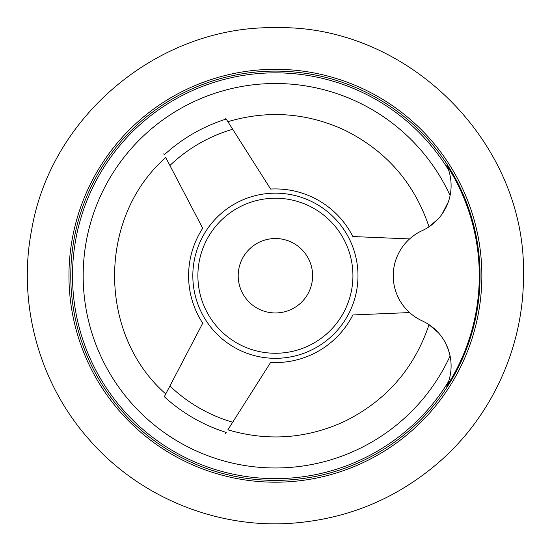 <?xml version="1.0" encoding="UTF-8"?>
<svg xmlns="http://www.w3.org/2000/svg" width="551" height="551" viewBox="0 0 551 551"><rect width="100%" height="100%" fill="white"/><g stroke="black" fill="none" stroke-linecap="round" stroke-linejoin="round"><path stroke-width="0.83" d="M446.758 386.237A49.611 49.611 0 0 0 422.162 320.84A49.611 49.611 0 0 1 422.162 230.649A49.611 49.611 0 0 0 446.758 165.252L448.638 170.114L446.758 165.252A203.891 203.891 0 0 1 446.758 386.237L448.638 381.375L446.758 386.237M448.238 349.334L445.559 343.149M438.252 332.618L434.539 328.933M409.593 312.569L352.86 314.952A86.817 86.817 0 0 1 270.631 362.427L227.866 429.808C267.669 441.551 306.446 438.803 344.196 421.563C385.907 401.025 414.18 368.729 429.029 324.677L438.238 332.604M440.132 334.822L442.019 337.322M445.456 342.956L446.944 346.056M448.218 349.265L450.091 355.98A192.237 192.237 0 0 1 156.463 426.763A192.237 192.237 0 0 1 156.463 124.726A192.237 192.237 0 0 1 450.091 195.509M226.199 432.432A164.232 164.232 0 0 1 164.315 396.699L202.72 323.223A86.817 86.817 0 0 1 202.72 228.266L165.693 157.428M225.586 118.093L270.631 189.062A86.817 86.817 0 0 1 352.86 236.537L409.593 238.92M164.15 154.48L163.785 153.777M226.013 432.721L225.586 433.396M275.404 238.535A37.206 37.206 0 0 1 307.623 294.351A37.206 37.206 0 0 1 243.184 294.351A37.206 37.206 0 0 1 275.404 238.535M275.404 198.229A77.512 77.512 0 0 1 342.536 314.504A77.512 77.512 0 0 1 208.278 314.504A77.512 77.512 0 0 1 275.404 198.229M164.315 154.79A164.232 164.232 0 0 1 226.199 119.057M275.404 71.107A204.635 204.635 0 0 1 452.626 378.062A204.635 204.635 0 0 1 98.181 378.062A204.635 204.635 0 0 1 275.404 71.107A204.635 204.635 0 0 1 452.626 378.062A204.635 204.635 0 0 1 98.181 378.062A204.635 204.635 0 0 1 275.404 71.107A204.635 204.635 0 0 1 452.626 378.062A204.635 204.635 0 0 1 98.181 378.062A204.635 204.635 0 0 1 275.404 71.107M448.238 202.155L442.06 214.105M438.307 218.802L429.029 226.812C414.18 182.76 385.907 150.464 344.196 129.926C306.446 112.686 267.669 109.938 227.866 121.681M446.992 205.33L448.232 202.189M270.865 358.198A82.581 82.581 0 0 1 192.857 273.475A82.581 82.581 0 0 1 275.404 193.167A82.581 82.581 0 0 1 357.95 278.014A82.581 82.581 0 0 1 270.865 358.198M232.674 422.224A152.586 152.586 0 0 1 169.915 385.989M169.915 165.5A152.586 152.586 0 0 1 232.674 129.265M448.638 381.375A202.899 202.899 0 0 1 98.484 375.079A202.899 202.899 0 0 1 275.404 72.842A202.899 202.899 0 0 1 448.638 170.114M275.404 69.295A206.446 206.446 0 0 1 454.189 378.971A206.446 206.446 0 0 1 96.618 378.971A206.446 206.446 0 0 1 275.404 69.295A206.446 206.446 0 0 1 454.189 378.971A206.446 206.446 0 0 1 96.618 378.971A206.446 206.446 0 0 1 275.404 69.295M275.404 27.702C159.673 25.511 51.291 115.166 31.751 229.264C17.143 303.36 39.052 383.441 89.345 439.781C138.935 496.733 215.641 528.505 290.976 523.298C347.282 519.256 396.768 498.758 439.443 461.807C492.38 415.606 523.801 346.014 523.45 275.748C526.866 143.198 407.947 24.278 275.404 27.702M165.755 393.944C97.548 334.223 97.548 217.266 165.755 157.545"/></g></svg>

